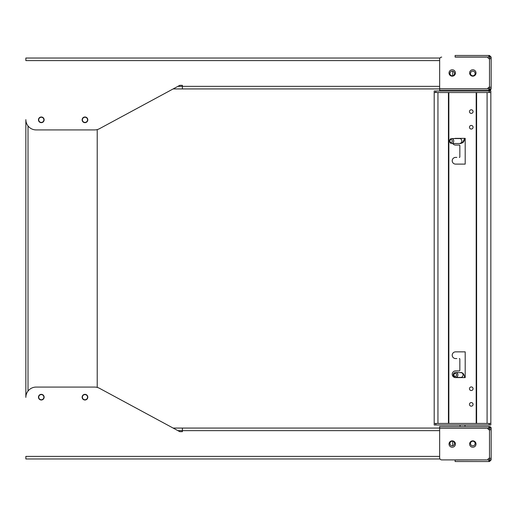 <?xml version="1.0" encoding="UTF-8"?>
<svg xmlns="http://www.w3.org/2000/svg" width="517" height="517" viewBox="0 0 517 517"><rect width="100%" height="100%" fill="white"/><g stroke="black" fill="none" stroke-linecap="round" stroke-linejoin="round"><path stroke-width="0.78" d="M87.8 119.828A2.831 2.831 0 0 0 84.962 116.997A2.831 2.831 0 0 0 82.132 119.828A2.831 2.831 0 0 0 84.962 122.658A2.831 2.831 0 0 0 87.8 119.828M44.132 119.828A2.831 2.831 0 0 0 41.295 116.997A2.831 2.831 0 0 0 38.465 119.828A2.831 2.831 0 0 0 41.295 122.658A2.831 2.831 0 0 0 44.132 119.828M488.862 55.461L455.102 55.461L455.102 57.006L488.862 57.006L488.862 55.461L489.502 55.461L491.15 57.109L491.15 58.589L489.605 58.589L489.605 57.109L491.15 57.109M449.906 73.485A2.32 2.32 0 0 1 452.22 71.165A2.32 2.32 0 0 1 454.54 73.485A2.32 2.32 0 0 1 452.22 75.799A2.32 2.32 0 0 1 449.906 73.485M470.502 73.485A2.32 2.32 0 0 1 472.816 71.165A2.32 2.32 0 0 1 475.136 73.485A2.32 2.32 0 0 1 472.816 75.799A2.32 2.32 0 0 1 470.502 73.485M87.541 119.828A2.572 2.572 0 0 0 84.962 117.249A2.572 2.572 0 0 0 82.39 119.828A2.572 2.572 0 0 0 84.962 122.4A2.572 2.572 0 0 0 87.541 119.828M43.874 119.828A2.572 2.572 0 0 0 41.295 117.249A2.572 2.572 0 0 0 38.723 119.828A2.572 2.572 0 0 0 41.295 122.4A2.572 2.572 0 0 0 43.874 119.828M452.22 76.161A3.192 3.192 0 0 1 449.027 72.968A3.192 3.192 0 0 1 452.22 69.776A3.192 3.192 0 0 1 455.412 72.968A3.192 3.192 0 0 1 452.22 76.161M472.816 76.161A3.192 3.192 0 0 1 469.623 72.968A3.192 3.192 0 0 1 472.816 69.776A3.192 3.192 0 0 1 476.008 72.968A3.192 3.192 0 0 1 472.816 76.161M470.502 443.515A2.32 2.32 0 0 1 472.816 441.201A2.32 2.32 0 0 1 475.136 443.515A2.32 2.32 0 0 1 472.816 445.835A2.32 2.32 0 0 1 470.502 443.515M449.906 443.515A2.32 2.32 0 0 1 452.22 441.201A2.32 2.32 0 0 1 454.54 443.515A2.32 2.32 0 0 1 452.22 445.835A2.32 2.32 0 0 1 449.906 443.515M38.723 397.172A2.572 2.572 0 0 1 41.295 394.6A2.572 2.572 0 0 1 43.874 397.172A2.572 2.572 0 0 1 41.295 399.751A2.572 2.572 0 0 1 38.723 397.172M82.39 397.172A2.572 2.572 0 0 1 84.962 394.6A2.572 2.572 0 0 1 87.541 397.172A2.572 2.572 0 0 1 84.962 399.751A2.572 2.572 0 0 1 82.39 397.172M44.132 397.172A2.831 2.831 0 0 0 41.295 394.342A2.831 2.831 0 0 0 38.465 397.172A2.831 2.831 0 0 0 41.295 400.003A2.831 2.831 0 0 0 44.132 397.172M87.8 397.172A2.831 2.831 0 0 0 84.962 394.342A2.831 2.831 0 0 0 82.132 397.172A2.831 2.831 0 0 0 84.962 400.003A2.831 2.831 0 0 0 87.8 397.172M488.862 426.525L439.657 426.525L439.657 428.07L488.862 428.07L488.862 426.525L489.502 426.525L489.502 428.07L491.15 428.173L491.15 429.653L489.502 429.821L489.502 458.243A1.648 1.648 0 0 0 487.854 459.891L456.75 459.994M476.008 444.032A3.192 3.192 0 0 0 472.816 440.839A3.192 3.192 0 0 0 469.623 444.032A3.192 3.192 0 0 0 472.816 447.224A3.192 3.192 0 0 0 476.008 444.032M455.412 444.032A3.192 3.192 0 0 0 452.22 440.839A3.192 3.192 0 0 0 449.027 444.032A3.192 3.192 0 0 0 452.22 447.224A3.192 3.192 0 0 0 455.412 444.032M488.862 88.93L439.657 88.93L439.657 90.475L488.862 90.475L488.862 88.93L489.502 88.93L489.502 90.475L488.862 90.475M439.657 86.358L182.391 86.358L182.391 85.324L179.819 85.324L99.51 128.681L173.143 88.93L439.657 88.93M488.268 87.735L488.268 88.93M177.913 86.358L182.391 86.358L182.391 88.93M490.872 89.745A1.648 1.648 0 0 1 489.502 90.475L491.15 88.827L489.502 88.93L489.502 87.179L491.15 87.347L491.15 58.589L489.502 58.757A1.648 1.648 0 0 1 487.854 57.109L456.75 57.006M455.109 57.006A1.648 1.648 0 0 0 455.102 57.109L487.854 57.109M99.51 128.681A10.301 10.301 0 0 1 94.617 129.922L36.151 129.922A10.301 10.301 0 0 1 25.85 119.621L25.85 397.379A10.301 10.301 0 0 1 36.151 387.078L94.617 387.078A10.301 10.301 0 0 1 99.51 388.319L179.819 431.676L182.391 431.676L182.391 430.642L439.657 430.642M491.15 88.827L491.15 87.347L489.502 87.179A1.648 1.648 0 0 0 487.854 88.827L439.657 88.827L439.657 59.164A2.062 2.062 0 0 1 441.718 57.109M488.862 57.006L489.605 57.109M439.993 58.033L25.85 58.033L25.85 60.605L439.657 60.605M97.222 129.586L97.222 387.414M489.502 55.461L489.502 57.006M439.657 428.07L173.143 428.07L99.51 388.319M439.657 456.395L25.85 456.395L25.85 458.967L439.993 458.967M455.109 459.994A1.648 1.648 0 0 1 455.102 459.891L441.718 459.891A2.062 2.062 0 0 1 439.657 457.836L439.657 428.173L487.854 428.173A1.648 1.648 0 0 0 489.502 429.821L489.605 428.173L488.862 428.07M182.391 428.07L182.391 430.642L177.913 430.642M452.737 71.223L452.737 75.74M452.737 445.777L452.737 441.259M487.854 459.891L441.718 459.891M489.502 458.243L491.15 458.411L491.15 459.891L489.605 459.891L489.502 458.243L491.15 458.411L491.15 429.653L489.605 429.653M488.268 428.07L488.268 429.265M489.605 459.891L455.102 459.994L455.102 461.539L488.862 461.539L488.862 459.994M490.413 426.803A1.648 1.648 0 0 1 491.15 428.173L489.502 426.525M491.15 459.891L489.502 461.539L488.862 461.539M489.502 459.994L489.502 461.539M490.84 423.436L490.84 92.537L434.196 92.537L434.196 423.436L490.84 423.436L490.84 424.98L489.295 424.98L489.295 423.436M455.567 145.057A3.348 3.348 0 0 1 452.75 143.513A3.348 3.348 0 0 0 455.567 145.057L459.329 145.057A0.517 0.517 0 0 1 459.839 145.574L459.839 156.903L459.839 145.574M460.324 143.474A2.469 2.32 90 0 0 460.75 143.513L463.051 142.537L464.072 141.018L464.809 138.362L465.197 138.362L465.197 164.109L455.567 164.109A3.348 3.348 0 0 1 452.22 160.761A3.348 3.348 0 0 1 455.567 157.42L456.854 157.42M456.854 358.552L455.567 358.552A3.348 3.348 0 0 1 452.22 355.205A3.348 3.348 0 0 1 455.567 351.857L465.197 351.857L465.197 377.604L455.567 377.604A3.348 3.348 0 0 1 452.22 374.256A3.348 3.348 0 0 1 455.567 370.909L459.329 370.909L455.567 370.909A3.348 3.348 0 0 0 452.22 374.256A3.348 3.348 0 0 0 455.567 377.604M471.271 406.188A1.803 1.803 0 0 1 469.468 404.384A1.803 1.803 0 0 1 471.271 402.581A1.803 1.803 0 0 1 473.074 404.384A1.803 1.803 0 0 1 471.271 406.188M471.271 390.529A1.803 1.803 0 0 1 469.468 388.726A1.803 1.803 0 0 1 471.271 386.929A1.803 1.803 0 0 1 473.074 388.726A1.803 1.803 0 0 1 471.271 390.529M471.271 129.043A1.803 1.803 0 0 1 469.468 127.24A1.803 1.803 0 0 1 471.271 125.437A1.803 1.803 0 0 1 473.074 127.24A1.803 1.803 0 0 1 471.271 129.043M471.271 113.391A1.803 1.803 0 0 1 469.468 111.588A1.803 1.803 0 0 1 471.271 109.785A1.803 1.803 0 0 1 473.074 111.588A1.803 1.803 0 0 1 471.271 113.391M473.074 111.588A1.803 1.803 0 0 0 471.271 109.785A1.803 1.803 0 0 0 469.468 111.588A1.803 1.803 0 0 0 471.271 113.391A1.803 1.803 0 0 0 473.074 111.588M473.074 127.24A1.803 1.803 0 0 0 471.271 125.437A1.803 1.803 0 0 0 469.468 127.24A1.803 1.803 0 0 0 471.271 129.043A1.803 1.803 0 0 0 473.074 127.24M473.074 388.726A1.803 1.803 0 0 0 471.271 386.929A1.803 1.803 0 0 0 469.468 388.726A1.803 1.803 0 0 0 471.271 390.529A1.803 1.803 0 0 0 473.074 388.726M473.074 404.384A1.803 1.803 0 0 0 471.271 402.581A1.803 1.803 0 0 0 469.468 404.384A1.803 1.803 0 0 0 471.271 406.188A1.803 1.803 0 0 0 473.074 404.384M457.907 374.928A2.469 2.32 90 0 1 455.587 377.397A2.469 2.32 90 0 1 453.267 374.928A2.469 2.32 90 0 1 455.587 372.453A2.469 2.32 90 0 1 457.907 374.928M453.739 141.044A2.469 2.081 90 0 1 451.658 143.513A2.469 2.081 90 0 1 449.57 141.044A2.469 2.081 90 0 1 451.658 138.569A2.469 2.081 90 0 1 453.739 141.044M456.589 374.928A1.441 1.357 90 0 1 455.238 376.37A1.441 1.357 90 0 1 453.881 374.928A1.441 1.357 90 0 1 455.238 373.487A1.441 1.357 90 0 1 456.589 374.928M452.317 141.044A1.441 1.215 90 0 1 449.887 141.044A1.441 1.215 90 0 1 452.317 141.044M464.99 90.992L464.99 90.475M460.046 90.992L460.046 90.475L460.046 90.992M434.196 92.537L434.196 90.992L435.741 90.992L435.741 92.537M435.741 423.436L435.741 424.98L434.196 424.98L434.196 423.436M459.839 370.398L459.839 359.069L459.839 370.398A0.517 0.517 0 0 1 459.329 370.909M455.567 358.552A3.348 3.348 0 0 1 452.22 355.205A3.348 3.348 0 0 1 455.567 351.857L465.197 351.857L465.197 377.604M465.197 164.109L465.197 138.362L455.567 138.362A3.348 3.348 0 0 0 454.411 138.569A3.348 3.348 0 0 1 455.567 138.362L459.406 138.569M455.567 164.109A3.348 3.348 0 0 1 452.22 160.761A3.348 3.348 0 0 1 455.567 157.42M435.999 423.436L435.741 424.98M489.295 424.98L489.037 423.436M489.295 92.537L489.295 90.992L490.84 90.992L490.84 92.537M435.741 90.992L435.999 92.537M489.037 92.537L489.295 90.992M489.037 424.98L435.999 424.98M435.999 90.992L489.037 90.992M459.329 358.552A0.517 0.517 0 0 1 459.839 359.069M459.839 156.903A0.517 0.517 0 0 1 459.329 157.42M489.502 58.757L489.502 87.179M28.015 391.065L28.015 125.935M464.809 377.604L464.072 374.948L463.051 373.436L460.75 372.453A2.469 2.32 90 0 1 463.07 374.928A2.469 2.32 90 0 1 460.75 377.397L455.587 377.397M451.658 138.569L459.749 138.569A2.469 2.081 90 0 1 461.83 141.044A2.469 2.081 90 0 1 459.749 143.513L451.658 143.513M487.092 92.537L487.092 423.436M437.944 423.436L437.944 92.537M448.433 92.537L448.433 423.436M448.853 423.436L448.853 92.537M476.189 92.537L476.189 423.436M476.609 92.537L476.609 423.436M455.587 372.453L462.004 372.718M462.534 373.009L463.019 373.403M463.4 373.83L463.814 374.45M464.072 374.961L464.686 376.919M464.731 138.362L462.838 142.143L459.749 143.513L460.75 143.513M464.99 424.98L464.99 426.525M460.046 424.98L460.046 426.525"/></g></svg>
